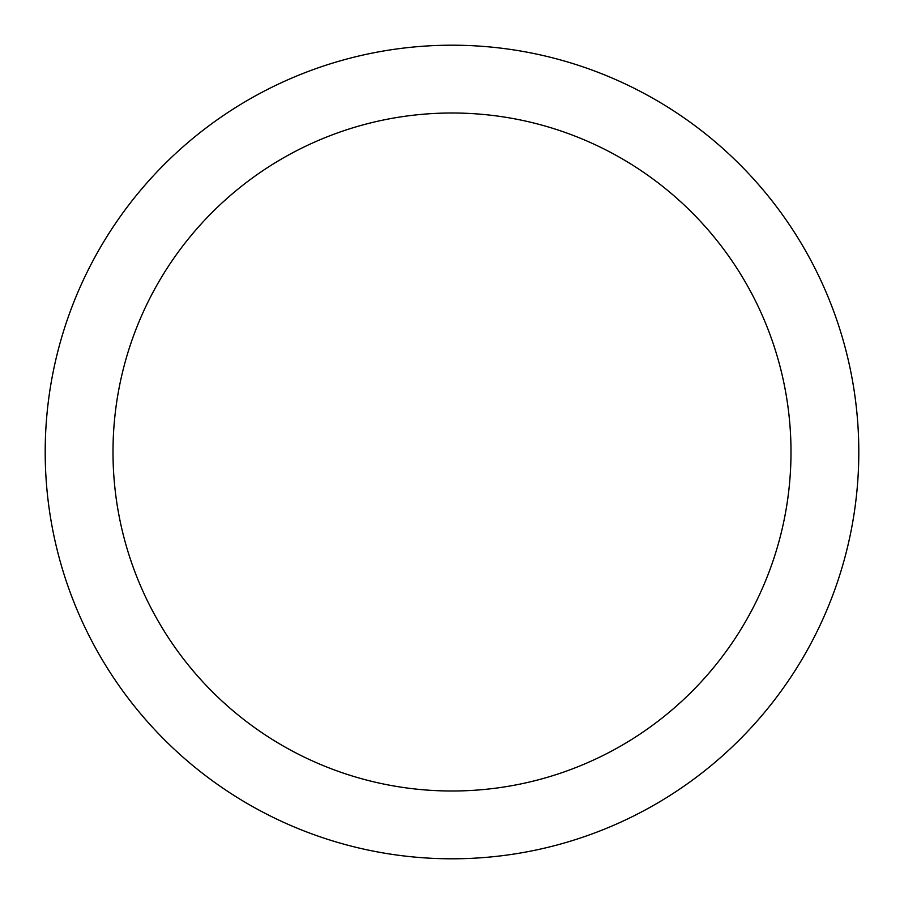 <?xml version="1.0" encoding="UTF-8"?>
<svg xmlns="http://www.w3.org/2000/svg" width="904" height="904" viewBox="0 0 904 904"><rect width="100%" height="100%" fill="white"/><g stroke="black" fill="none" stroke-linecap="round" stroke-linejoin="round"><path stroke-width="1.36" d="M452 45.2A406.8 406.8 0 0 1 858.8 452A406.8 406.8 0 0 1 452 858.8A406.8 406.8 0 0 1 45.2 452A406.8 406.8 0 0 1 452 45.2M452 791A339 339 0 0 1 113 452A339 339 0 0 1 452 113A339 339 0 0 1 791 452A339 339 0 0 1 452 791"/></g></svg>
